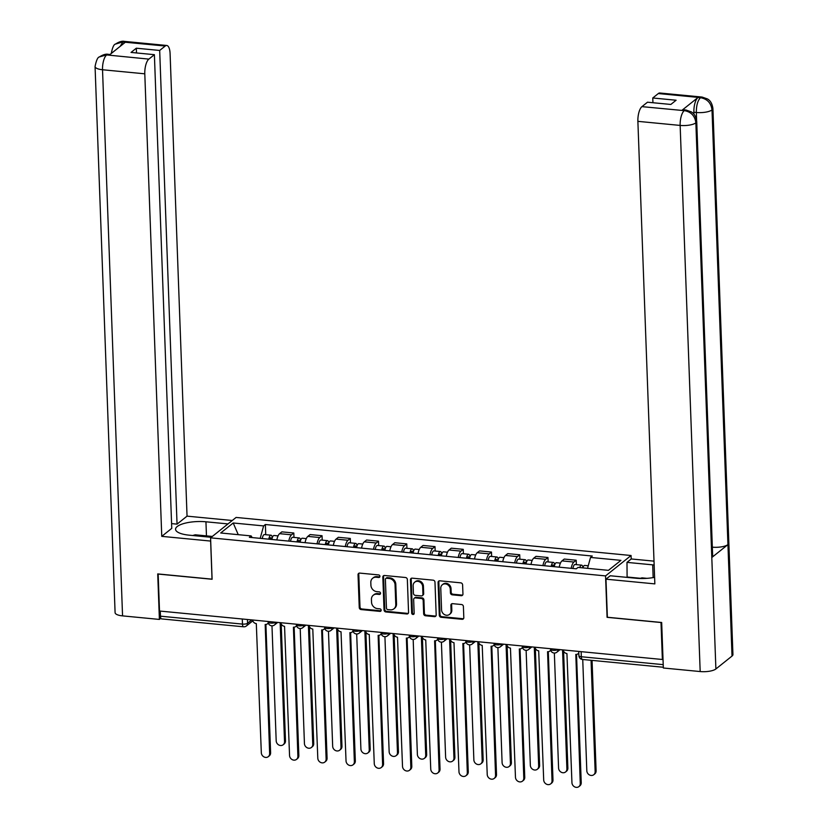 <?xml version="1.0" encoding="UTF-8"?>
<svg xmlns="http://www.w3.org/2000/svg" width="828" height="828" viewBox="0 0 828 828"><rect width="100%" height="100%" fill="white"/><g stroke="black" fill="none" stroke-linecap="round" stroke-linejoin="round"><path stroke-width="1.24" d="M379.917 576.319A1.345 1.18 -128.6 0 0 378.634 574.922L359.756 573.1A1.925 1.677 -128.6 0 0 358.038 574.756L359.248 607.576A1.925 1.677 -128.6 0 0 361.091 609.563L379.969 611.385A1.345 1.18 -128.6 0 0 381.17 610.226A1.345 1.18 -128.6 0 0 379.876 608.828L377.433 608.601A6.148 5.372 -128.6 0 1 371.534 602.215L371.43 599.482A6.148 5.372 -128.6 0 1 373.273 595.218A6.148 5.372 -128.6 0 1 376.906 594.193L379.348 594.432A1.345 1.18 -128.6 0 0 379.255 591.875L376.812 591.637A6.148 5.372 -128.6 0 1 370.913 585.261L370.809 582.519A6.148 5.372 -128.6 0 1 372.652 578.265A6.148 5.372 -128.6 0 1 376.285 577.24L378.727 577.468A1.345 1.18 -128.6 0 0 379.917 576.319M461.237 595.694A1.925 1.677 -128.6 0 0 462.945 594.038L462.604 584.827A1.925 1.677 -128.6 0 0 460.761 582.84L439.792 580.811A1.925 1.677 -128.6 0 0 438.084 582.467L439.295 615.287A1.925 1.677 -128.6 0 0 441.138 617.284L462.096 619.303A1.925 1.677 -128.6 0 0 463.815 617.647L463.401 606.531A1.925 1.677 -128.6 0 0 461.558 604.533L452.585 603.664A1.925 1.677 -128.6 0 0 450.877 605.32L451.074 610.836A5.144 4.492 -128.6 0 1 449.532 614.397A5.144 4.492 -128.6 0 1 444.491 614.614A5.144 4.492 -128.6 0 1 441.572 609.915L440.775 588.315A5.144 4.492 -128.6 0 1 442.318 584.754A5.144 4.492 -128.6 0 1 447.368 584.537A5.144 4.492 -128.6 0 1 450.287 589.225L450.422 592.827A1.925 1.677 -128.6 0 0 452.264 594.825L461.237 595.694L461.983 595.094A1.925 1.677 -128.6 0 0 462.686 595.011M605.558 575.905L607.079 617.326L661.013 622.532L662.369 659.492L159.514 611.023L158.158 574.063L212.103 579.258L210.581 537.838L605.558 575.905L631.071 555.505L236.094 517.438L210.581 537.838M407.345 579.507A1.925 1.677 -128.6 0 0 405.503 577.509L384.534 575.491A1.925 1.677 -128.6 0 0 382.826 577.137L384.037 609.957A1.925 1.677 -128.6 0 0 385.879 611.954L406.838 613.972A1.925 1.677 -128.6 0 0 408.556 612.327L407.345 579.507M412.168 578.151L433.137 580.169A1.925 1.677 -128.6 0 1 434.979 582.167L436.18 614.987A1.925 1.677 -128.6 0 1 434.472 616.643L425.499 615.773A1.925 1.677 -128.6 0 1 423.657 613.776L423.17 600.466A1.925 1.677 -128.6 0 0 421.328 598.478L415.366 597.899A1.925 1.677 -128.6 0 0 413.658 599.555L414.166 613.413A1.345 1.18 -128.6 0 1 411.682 613.175L410.46 579.807A1.925 1.677 -128.6 0 1 412.168 578.151M631.205 559.004L631.071 555.505M662.369 659.492L663.011 658.985M242.283 619.002L242.469 624.095A3.912 1.449 -84.5 0 0 243.577 626.796L161.574 618.899A3.912 1.449 -84.5 0 1 160.466 616.187L242.469 624.095A3.912 1.232 -2.1 0 0 247.572 623.246L251.743 619.913M160.28 611.095L160.466 616.187M288.796 541.108A9.004 3.343 -84.5 0 1 291.549 534.816L279.595 533.667A9.004 3.343 95.5 0 0 276.852 539.96M279.595 533.667L281.862 531.855L293.816 533.004L293.971 537.424M291.549 534.816L293.816 533.004M322.216 540.146L322.051 535.726L310.107 534.577L307.84 536.389A9.004 3.343 95.5 0 0 305.087 542.682M317.041 543.83A9.004 3.343 -84.5 0 1 319.784 537.538L322.051 535.726M350.451 542.868L350.296 538.448L338.341 537.3L336.075 539.111A9.004 3.343 95.5 0 0 333.332 545.404M345.276 546.552A9.004 3.343 -84.5 0 1 348.019 540.26L350.296 538.448M378.696 545.59L378.531 541.17L366.587 540.022L364.31 541.833A9.004 3.343 95.5 0 0 361.567 548.126M373.511 549.274A9.004 3.343 -84.5 0 1 376.264 542.982L378.531 541.17M406.931 548.312L406.765 543.892L394.821 542.733L392.555 544.555A9.004 3.343 95.5 0 0 389.802 550.848M401.756 551.997A9.004 3.343 -84.5 0 1 404.499 545.704L406.765 543.892M435.166 551.034L435.01 546.615L423.056 545.455L420.79 547.277A9.004 3.343 95.5 0 0 418.047 553.57M429.991 554.719A9.004 3.343 -84.5 0 1 432.733 548.426L435.01 546.615M463.411 553.756L463.245 549.337L451.301 548.177L449.024 549.999A9.004 3.343 95.5 0 0 446.282 556.292M458.226 557.441A9.004 3.343 -84.5 0 1 460.979 551.148L463.245 549.337M491.646 556.478L491.48 552.059L479.536 550.899L477.27 552.721A9.004 3.343 95.5 0 0 474.516 559.014M486.471 560.163A9.004 3.343 -84.5 0 1 489.213 553.87L491.48 552.059M519.88 559.2L519.725 554.781L507.771 553.621L505.504 555.443A9.004 3.343 95.5 0 0 502.762 561.736M514.705 562.885A9.004 3.343 -84.5 0 1 517.448 556.592L519.725 554.781M548.126 561.922L547.96 557.503L536.016 556.344L533.75 558.165A9.004 3.343 95.5 0 0 530.996 564.458M542.94 565.607A9.004 3.343 -84.5 0 1 545.693 559.314L547.96 557.503M576.36 564.644L576.195 560.225L564.251 559.066L561.984 560.887A9.004 3.343 95.5 0 0 559.242 567.17M571.185 568.329A9.004 3.343 -84.5 0 1 573.928 562.036L576.195 560.225M252.188 537.579L251.122 535.913L220.703 532.984L233.206 522.986L263.614 525.915L260.189 538.355M587.528 568.339L590.53 557.43L592.279 556.033L265.364 524.517L263.614 525.915M590.53 557.43L620.938 560.359L608.445 570.347L578.037 567.418L576.288 568.815L249.373 537.31L251.122 535.913M265.736 534.702L265.364 524.517M233.206 522.986L238.247 534.671M379.814 576.857A1.345 1.18 -128.6 0 1 379.472 576.878L377.03 576.64A6.148 5.372 -128.6 0 0 373.397 577.675L372.652 578.265M373.273 595.218L374.018 594.628A6.148 5.372 -128.6 0 1 377.651 593.593L380.093 593.831A1.345 1.18 -128.6 0 0 380.435 593.811M359.041 573.183A1.925 1.677 -128.6 0 0 358.783 574.156L359.994 606.976A1.925 1.677 -128.6 0 0 361.836 608.973L380.714 610.795A1.345 1.18 -128.6 0 0 381.056 610.774M383.83 575.574A1.925 1.677 -128.6 0 0 383.571 576.547L384.772 609.367A1.925 1.677 -128.6 0 0 386.624 611.364L407.583 613.382A1.925 1.677 -128.6 0 0 408.297 613.3M386.583 578.234A1.345 1.18 -128.6 0 0 385.393 579.383L386.448 608.197A1.345 1.18 -128.6 0 0 387.732 609.594L390.309 609.843A6.148 5.372 -128.6 0 0 393.942 608.808A6.148 5.372 -128.6 0 0 395.784 604.554L395.059 584.858A6.148 5.372 -128.6 0 0 389.16 578.482L386.583 578.234L387.328 577.634A1.345 1.18 -128.6 0 0 386.541 577.861L385.796 578.451M393.942 608.808L394.687 608.218A6.148 5.372 -128.6 0 0 396.529 603.954L395.784 604.554M387.328 577.634L389.905 577.882A6.148 5.372 -128.6 0 1 395.805 584.268L396.529 603.954M414.238 598.22L414.983 597.63A1.925 1.677 -128.6 0 1 416.111 597.309L422.063 597.878A1.925 1.677 -128.6 0 1 423.915 599.876L424.402 613.186A1.925 1.677 -128.6 0 0 426.244 615.183L435.217 616.042A1.925 1.677 -128.6 0 0 435.932 615.96M411.454 578.234A1.925 1.677 -128.6 0 0 411.205 579.207L412.427 612.575A1.345 1.18 -128.6 0 0 414.062 613.952M422.663 586.659A5.144 4.492 -128.6 0 0 419.744 581.97A5.144 4.492 -128.6 0 0 414.693 582.188A5.144 4.492 -128.6 0 0 413.151 585.738L413.431 593.355A1.925 1.677 -128.6 0 0 415.273 595.353L421.224 595.922A1.925 1.677 -128.6 0 0 422.942 594.266L422.663 586.659L423.408 586.058A5.144 4.492 -128.6 0 0 420.489 581.37A5.144 4.492 -128.6 0 0 415.439 581.587L414.693 582.188M422.363 595.601L423.108 595.001A1.925 1.677 -128.6 0 0 423.688 593.676L422.942 594.266M423.408 586.058L423.688 593.676M442.318 584.754L443.063 584.164A5.144 4.492 -128.6 0 1 448.114 583.947A5.144 4.492 -128.6 0 1 451.032 588.636L451.167 592.237A1.925 1.677 -128.6 0 0 453.009 594.235L461.983 595.094M449.532 614.397L450.277 613.796A5.144 4.492 -128.6 0 0 451.819 610.246L451.074 610.836M451.871 603.757A1.925 1.677 -128.6 0 0 451.622 604.73L451.819 610.246M439.088 580.904A1.925 1.677 -128.6 0 0 438.83 581.867L440.03 614.697A1.925 1.677 -128.6 0 0 441.883 616.684L462.842 618.713A1.925 1.677 -128.6 0 0 463.556 618.62M271.884 539.473A4.896 1.811 -84.5 0 1 274.078 535.499L278.053 535.892M269.773 539.276A2.349 0.869 -84.5 0 1 270.756 537.745A2.349 0.869 -84.5 0 1 271.418 539.37L271.894 539.411M271.977 625.823L276.19 740.843A4.502 3.933 -128.6 0 0 278.746 744.952A4.502 3.933 -128.6 0 0 283.166 744.765A4.502 3.933 -128.6 0 0 284.521 741.65L280.154 622.656M268.81 539.183A4.896 1.811 -84.5 0 1 270.994 535.209A4.896 1.811 -84.5 0 1 272.308 537.672M262.29 538.552A4.896 1.811 -84.5 0 1 264.484 534.577L270.994 535.209M281.199 623.888L285.484 740.874A4.502 3.933 51.4 0 1 284.139 743.989L283.166 744.765M269.783 539.204L271.988 538.914M252.592 619.996A3.912 3.426 -128.6 0 0 256.307 623.608L261.317 752.745A4.502 3.933 -128.6 0 0 263.873 756.854A4.502 3.933 -128.6 0 0 268.293 756.657A4.502 3.933 -128.6 0 0 269.638 753.542L265.177 624.467A3.912 3.426 -128.6 0 0 268.262 622.884M265.902 624.457L270.611 752.766A4.502 3.933 51.4 0 1 269.255 755.892L268.293 756.657M300.129 542.195A4.896 1.811 -84.5 0 1 302.313 538.221L306.298 538.614M298.008 541.998A2.349 0.869 -84.5 0 1 298.991 540.467A2.349 0.869 -84.5 0 1 299.664 542.092L300.14 542.133M300.212 628.545L304.435 743.565A4.502 3.933 -128.6 0 0 306.991 747.674A4.502 3.933 -128.6 0 0 311.411 747.487A4.502 3.933 -128.6 0 0 312.756 744.372L308.399 625.378M297.045 541.905A4.896 1.811 -84.5 0 1 299.239 537.931A4.896 1.811 -84.5 0 1 300.554 540.394M290.535 541.274A4.896 1.811 -84.5 0 1 292.719 537.3L299.239 537.931M309.434 626.61L313.729 743.596A4.502 3.933 51.4 0 1 312.373 746.711L311.411 747.487M298.028 541.926L300.222 541.636M328.364 544.917A4.896 1.811 -84.5 0 1 330.548 540.943L334.533 541.326M326.253 544.72A2.349 0.869 -84.5 0 1 327.226 543.189A2.349 0.869 -84.5 0 1 327.898 544.814L328.374 544.855M328.457 631.267L332.67 746.287A4.502 3.933 -128.6 0 0 335.226 750.396A4.502 3.933 -128.6 0 0 339.646 750.209A4.502 3.933 -128.6 0 0 341.001 747.094L336.634 628.1M325.29 544.627A4.896 1.811 -84.5 0 1 327.474 540.653A4.896 1.811 -84.5 0 1 328.788 543.116M318.77 543.996A4.896 1.811 -84.5 0 1 320.954 540.022L327.474 540.653M337.669 629.332L341.964 746.318A4.502 3.933 51.4 0 1 340.608 749.433L339.646 750.209M326.263 544.648L328.468 544.358M206.462 535.882L205.944 521.795A22.035 6.934 -2.1 0 0 175.557 529.289A22.035 6.934 -2.1 0 0 189.208 535.178L211.243 537.3M205.944 521.795L227.99 523.917M232.264 520.501L187.045 516.144L177.047 524.134L159.68 50.456L165.217 46.026L122.606 41.99L125.204 42.331L109.213 55.124L106.439 54.917L148.854 59.109A11.747 4.357 95.5 0 0 144.797 73.816L102.527 69.749L122.554 615.877L159.39 619.427L157.724 573.918L212.03 579.155L210.633 541.067L161.76 536.358L144.797 73.816M171.593 523.617L177.047 524.134M136.496 52.951L136.32 48.2L131.041 52.423L154.391 54.679L171.758 528.357L161.76 536.358M187.045 516.144L170.092 53.603A11.747 4.357 95.5 0 0 166.749 45.478A11.747 4.357 95.5 0 0 165.217 46.026M122.554 615.877A12.047 3.788 177.9 0 1 115.092 612.658L95.065 66.53A12.047 3.788 177.9 0 0 102.527 69.749A11.747 4.357 -84.5 0 1 106.584 55.031M160.87 618.247L159.39 619.427M154.391 54.679L148.854 59.109M136.32 48.2L159.68 50.456M120.215 46.316L122.761 42.093M111.252 53.592C112.442 47.486 113.86 44.308 115.527 44.07L122.585 41.98M95.065 66.53C96.307 60.32 97.766 57.122 99.443 56.925L106.429 54.917M696.721 121.354A12.047 3.788 177.9 0 1 695.862 122.834C694.982 115.992 691.214 111.935 684.57 110.673L685.926 110.01L691.349 111.883C691.939 112.422 695.53 113.705 696.721 121.354L712.66 556.033A12.047 3.788 177.9 0 1 711.801 557.513L715.889 668.972A12.047 3.788 177.9 0 1 700.177 671.549L663.342 667.999L661.675 622.49L607.369 617.253L605.972 579.176L610.246 575.76L635.956 578.234A22.035 6.934 -2.1 0 0 654.606 577.333M654.151 565.017A22.035 6.934 -2.1 0 0 652.692 564.851L626.982 562.378L631.267 558.962L654.016 561.146M605.972 579.176L654.845 583.885L637.881 121.343A11.747 4.357 -84.5 0 1 641.938 106.636L647.486 102.206L670.835 104.452L676.114 100.229L652.764 97.983L658.301 93.554A11.747 4.357 -84.5 0 1 659.844 93.005L702.113 97.073A11.747 4.357 95.5 0 0 700.571 97.621L658.301 93.554M626.982 562.378L627.106 577.385M702.113 97.073L707.567 98.977C708.168 99.515 711.749 100.861 712.908 108.416L732.935 654.555A12.047 3.788 177.9 0 1 732.024 656.066L727.936 544.607A12.047 3.788 177.9 0 1 712.339 547.173M715.889 668.972L732.024 656.066M700.177 671.549L680.15 125.421A12.047 3.788 177.9 0 0 695.862 122.834L711.801 557.513L727.936 544.607L712.008 109.938A12.047 3.788 177.9 0 0 712.908 108.416M693.957 114.192L693.885 112.256A11.747 4.357 -84.5 0 1 697.942 97.538L681.951 110.321A11.747 4.357 -84.5 0 1 683.483 109.772L685.926 110.01M652.764 97.983L652.94 102.734M627.52 577.054L640.406 578.296M696.607 120.091L696.338 112.484A12.047 3.788 177.9 0 0 711.997 109.938C711.138 103.096 707.381 99.029 700.736 97.745L700.571 97.621M192.665 535.509L195.232 534.795L212.31 536.44M639.733 578.482L641.979 577.861L646.968 578.337M280.837 622.718A3.912 3.426 -128.6 0 0 284.553 626.33L289.552 755.467A4.502 3.933 -128.6 0 0 292.108 759.576A4.502 3.933 -128.6 0 0 296.527 759.38A4.502 3.933 -128.6 0 0 297.883 756.264L293.422 627.189A3.912 3.426 -128.6 0 0 296.496 625.606M294.147 627.179L298.846 755.488A4.502 3.933 51.4 0 1 297.5 758.614L296.527 759.38M309.072 625.44A3.912 3.426 -128.6 0 0 312.787 629.052L317.797 758.179A4.502 3.933 -128.6 0 0 320.343 762.298A4.502 3.933 -128.6 0 0 324.773 762.102A4.502 3.933 -128.6 0 0 326.118 758.986L321.657 629.911A3.912 3.426 -128.6 0 0 324.742 628.328M322.382 629.901L327.081 758.21A4.502 3.933 51.4 0 1 325.735 761.325L324.773 762.102M356.599 547.639A4.896 1.811 -84.5 0 1 358.793 543.665L362.767 544.048M354.487 547.443A2.349 0.869 -84.5 0 1 355.471 545.911A2.349 0.869 -84.5 0 1 356.133 547.536L356.609 547.577M356.692 633.989L360.904 749.009A4.502 3.933 -128.6 0 0 363.461 753.118A4.502 3.933 -128.6 0 0 367.88 752.931A4.502 3.933 -128.6 0 0 369.236 749.816L364.869 630.822M353.525 547.349A4.896 1.811 -84.5 0 1 355.709 543.375A4.896 1.811 -84.5 0 1 357.023 545.838M347.004 546.718A4.896 1.811 -84.5 0 1 349.199 542.744L355.709 543.375M365.914 632.054L370.199 749.04A4.502 3.933 51.4 0 1 368.853 752.155L367.88 752.931M354.508 547.37L356.702 547.08M384.844 550.361A4.896 1.811 -84.5 0 1 387.028 546.387L391.013 546.77M382.722 550.165A2.349 0.869 -84.5 0 1 383.706 548.633A2.349 0.869 -84.5 0 1 384.378 550.258L384.854 550.299M384.927 636.711L389.15 751.731A4.502 3.933 -128.6 0 0 391.706 755.84A4.502 3.933 -128.6 0 0 396.126 755.654A4.502 3.933 -128.6 0 0 397.471 752.538L393.114 633.544M381.76 550.071A4.896 1.811 -84.5 0 1 383.954 546.097A4.896 1.811 -84.5 0 1 385.268 548.56M375.25 549.44A4.896 1.811 -84.5 0 1 377.433 545.466L383.954 546.097M394.149 634.776L398.444 751.762A4.502 3.933 51.4 0 1 397.088 754.877L396.126 755.654M382.743 550.092L384.937 549.802M413.079 553.083A4.896 1.811 -84.5 0 1 415.263 549.109L419.247 549.492M410.967 552.887A2.349 0.869 -84.5 0 1 411.951 551.355A2.349 0.869 -84.5 0 1 412.613 552.98L413.089 553.021M413.172 639.433L417.384 754.453A4.502 3.933 -128.6 0 0 419.941 758.562A4.502 3.933 -128.6 0 0 424.36 758.376A4.502 3.933 -128.6 0 0 425.716 755.26L421.349 636.266M410.005 552.793A4.896 1.811 -84.5 0 1 412.189 548.819A4.896 1.811 -84.5 0 1 413.503 551.282M403.484 552.162A4.896 1.811 -84.5 0 1 405.668 548.188L412.189 548.819M422.394 637.498L426.679 754.484A4.502 3.933 51.4 0 1 425.333 757.599L424.36 758.376M410.978 552.814L413.182 552.524M337.306 628.162A3.912 3.426 -128.6 0 0 341.022 631.774L346.032 760.901A4.502 3.933 -128.6 0 0 348.588 765.02A4.502 3.933 -128.6 0 0 353.007 764.824A4.502 3.933 -128.6 0 0 354.353 761.708L349.892 632.633A3.912 3.426 -128.6 0 0 352.976 631.05M350.617 632.623L355.326 760.932A4.502 3.933 51.4 0 1 353.97 764.047L353.007 764.824M365.552 630.884A3.912 3.426 -128.6 0 0 369.267 634.496L374.266 763.623A4.502 3.933 -128.6 0 0 376.823 767.742A4.502 3.933 -128.6 0 0 381.242 767.546A4.502 3.933 -128.6 0 0 382.598 764.43L378.137 635.355A3.912 3.426 -128.6 0 0 381.222 633.772M378.862 635.345L383.561 763.654A4.502 3.933 51.4 0 1 382.215 766.769L381.242 767.546M393.786 633.606A3.912 3.426 -128.6 0 0 397.502 637.218L402.511 766.345A4.502 3.933 -128.6 0 0 405.068 770.454A4.502 3.933 -128.6 0 0 409.487 770.268A4.502 3.933 -128.6 0 0 410.833 767.152L406.372 638.077A3.912 3.426 -128.6 0 0 409.456 636.494M407.097 638.067L411.806 766.376A4.502 3.933 51.4 0 1 410.45 769.491L409.487 770.268M441.324 555.805A4.896 1.811 -84.5 0 1 443.508 551.831L447.482 552.214M439.202 555.609A2.349 0.869 -84.5 0 1 440.185 554.067A2.349 0.869 -84.5 0 1 440.848 555.702L441.324 555.743M441.407 642.155L445.619 757.175A4.502 3.933 -128.6 0 0 448.176 761.284A4.502 3.933 -128.6 0 0 452.595 761.098A4.502 3.933 -128.6 0 0 453.951 757.982L449.583 638.988M438.24 555.516A4.896 1.811 -84.5 0 1 440.424 551.541A4.896 1.811 -84.5 0 1 441.748 554.004M431.73 554.884A4.896 1.811 -84.5 0 1 433.913 550.91L440.424 551.541M450.629 640.22L454.914 757.206A4.502 3.933 51.4 0 1 453.568 760.321L452.595 761.098M439.223 555.536L441.417 555.246M422.032 636.328A3.912 3.426 -128.6 0 0 425.737 639.94L430.746 769.067A4.502 3.933 -128.6 0 0 433.303 773.176A4.502 3.933 -128.6 0 0 437.722 772.99A4.502 3.933 -128.6 0 0 439.078 769.874L434.607 640.8A3.912 3.426 -128.6 0 0 437.691 639.216M435.331 640.789L440.041 769.098A4.502 3.933 51.4 0 1 438.685 772.213L437.722 772.99M469.559 558.527A4.896 1.811 -84.5 0 1 471.743 554.553L475.727 554.936M467.447 558.331A2.349 0.869 -84.5 0 1 468.42 556.789A2.349 0.869 -84.5 0 1 469.093 558.424L469.569 558.465M469.642 644.877L473.864 759.897A4.502 3.933 -128.6 0 0 476.421 764.006A4.502 3.933 -128.6 0 0 480.84 763.82A4.502 3.933 -128.6 0 0 482.186 760.704L477.828 641.71M466.485 558.238A4.896 1.811 -84.5 0 1 468.669 554.263A4.896 1.811 -84.5 0 1 469.983 556.726M459.964 557.606A4.896 1.811 -84.5 0 1 462.148 553.632L468.669 554.263M478.863 642.942L483.159 759.928A4.502 3.933 51.4 0 1 481.803 763.043L480.84 763.82M467.458 558.258L469.652 557.968M450.266 639.05A3.912 3.426 -128.6 0 0 453.982 642.663L458.981 771.789A4.502 3.933 -128.6 0 0 461.538 775.898A4.502 3.933 -128.6 0 0 465.957 775.712A4.502 3.933 -128.6 0 0 467.313 772.596L462.852 643.522A3.912 3.426 -128.6 0 0 465.936 641.938M463.576 643.511L468.275 771.82A4.502 3.933 51.4 0 1 466.93 774.936L465.957 775.712M497.794 561.249A4.896 1.811 -84.5 0 1 499.988 557.275L503.962 557.658M495.682 561.053A2.349 0.869 -84.5 0 1 496.665 559.511A2.349 0.869 -84.5 0 1 497.328 561.146L497.804 561.187M497.887 647.6L502.099 762.619A4.502 3.933 -128.6 0 0 504.656 766.728A4.502 3.933 -128.6 0 0 509.075 766.542A4.502 3.933 -128.6 0 0 510.431 763.426L506.063 644.432M494.72 560.96A4.896 1.811 -84.5 0 1 496.904 556.985A4.896 1.811 -84.5 0 1 498.218 559.449M488.199 560.328A4.896 1.811 -84.5 0 1 490.393 556.354L496.904 556.985M507.109 645.664L511.393 762.65A4.502 3.933 51.4 0 1 510.048 765.765L509.075 766.542M495.693 560.98L497.897 560.691M478.501 641.772A3.912 3.426 -128.6 0 0 482.217 645.385L487.226 774.511A4.502 3.933 -128.6 0 0 489.783 778.62A4.502 3.933 -128.6 0 0 494.202 778.434A4.502 3.933 -128.6 0 0 495.548 775.318L491.087 646.244A3.912 3.426 -128.6 0 0 494.171 644.66M491.811 646.233L496.521 774.542A4.502 3.933 51.4 0 1 495.165 777.658L494.202 778.434M526.039 563.971A4.896 1.811 -84.5 0 1 528.223 559.997L532.207 560.38M523.917 563.775A2.349 0.869 -84.5 0 1 524.9 562.233A2.349 0.869 -84.5 0 1 525.563 563.858L526.049 563.909M526.122 650.322L530.344 765.341A4.502 3.933 -128.6 0 0 532.89 769.45A4.502 3.933 -128.6 0 0 537.32 769.264A4.502 3.933 -128.6 0 0 538.666 766.148L534.298 647.144M522.954 563.682A4.896 1.811 -84.5 0 1 525.149 559.707A4.896 1.811 -84.5 0 1 526.463 562.171M516.444 563.05A4.896 1.811 -84.5 0 1 518.628 559.076L525.149 559.707M535.343 648.386L539.628 765.372A4.502 3.933 51.4 0 1 538.283 768.487L537.32 769.264M523.938 563.702L526.132 563.413M506.746 644.495A3.912 3.426 -128.6 0 0 510.452 648.107L515.461 777.233A4.502 3.933 -128.6 0 0 518.017 781.342A4.502 3.933 -128.6 0 0 522.437 781.156A4.502 3.933 -128.6 0 0 523.793 778.041L519.322 648.966A3.912 3.426 -128.6 0 0 522.406 647.382M520.046 648.955L524.755 777.264A4.502 3.933 51.4 0 1 523.41 780.38L522.437 781.156M554.274 566.694A4.896 1.811 -84.5 0 1 556.457 562.719L560.442 563.102M552.162 566.497A2.349 0.869 -84.5 0 1 553.135 564.955A2.349 0.869 -84.5 0 1 553.808 566.58L554.284 566.631M554.356 653.044L558.579 768.063A4.502 3.933 -128.6 0 0 561.136 772.172A4.502 3.933 -128.6 0 0 565.555 771.986A4.502 3.933 -128.6 0 0 566.901 768.87L562.543 649.866M551.2 566.404A4.896 1.811 -84.5 0 1 553.383 562.429A4.896 1.811 -84.5 0 1 554.698 564.893M544.679 565.772A4.896 1.811 -84.5 0 1 546.863 561.798L553.383 562.429M563.578 651.108L567.873 768.094A4.502 3.933 51.4 0 1 566.518 771.21L565.555 771.986M552.173 566.424L554.377 566.135M534.981 647.217A3.912 3.426 -128.6 0 0 538.697 650.829L543.696 779.955A4.502 3.933 -128.6 0 0 546.252 784.064A4.502 3.933 -128.6 0 0 550.672 783.878A4.502 3.933 -128.6 0 0 552.028 780.763L547.567 651.688A3.912 3.426 -128.6 0 0 550.651 650.104M548.291 651.677L552.99 779.986A4.502 3.933 51.4 0 1 551.645 783.102L550.672 783.878M582.85 567.884A4.896 1.811 -84.5 0 1 584.703 565.441L588.232 565.783M582.736 659.492L586.814 770.785A4.502 3.933 -128.6 0 0 589.37 774.894A4.502 3.933 -128.6 0 0 593.79 774.708A4.502 3.933 -128.6 0 0 595.146 771.592L591.057 660.299M579.776 567.584A4.896 1.811 -84.5 0 1 581.618 565.151A4.896 1.811 -84.5 0 1 582.933 567.615M572.914 568.494A4.896 1.811 -84.5 0 1 575.108 564.52L581.618 565.151M592.061 660.392L596.108 770.816A4.502 3.933 51.4 0 1 594.763 773.932L593.79 774.708M563.216 649.939A3.912 3.426 -128.6 0 0 566.932 653.551L571.941 782.677A4.502 3.933 -128.6 0 0 574.497 786.786A4.502 3.933 -128.6 0 0 578.917 786.6A4.502 3.933 -128.6 0 0 580.262 783.485L575.802 654.41A3.912 3.426 -128.6 0 0 578.803 652.971M576.526 654.399L581.235 782.708A4.502 3.933 51.4 0 1 579.879 785.824L578.917 786.6M247.437 619.499L247.572 623.246A3.912 3.426 -128.6 0 1 246.402 625.958L252.819 620.834M545.693 559.314L533.75 558.165M517.448 556.592L505.504 555.443M489.213 553.87L477.27 552.721M460.979 551.148L449.024 549.999M432.733 548.426L420.79 547.277M404.499 545.704L392.555 544.555M376.264 542.982L364.31 541.833M348.019 540.26L336.075 539.111M319.784 537.538L307.84 536.389M573.928 562.036L561.984 560.887M550.506 648.707L550.527 649.266A3.912 1.232 -2.1 0 0 553.704 650.363A3.912 1.232 -2.1 0 0 558.062 649.473L558.103 649.442M465.791 640.541L465.812 641.11A3.912 1.232 -2.1 0 0 468.99 642.197A3.912 1.232 -2.1 0 0 473.347 641.307L473.388 641.276M409.311 635.097L409.332 635.666A3.912 1.232 -2.1 0 0 412.51 636.753A3.912 1.232 -2.1 0 0 416.867 635.863L416.908 635.832M324.597 626.941L324.617 627.5A3.912 1.232 -2.1 0 0 327.795 628.587A3.912 1.232 -2.1 0 0 332.152 627.696L332.194 627.665M268.117 621.497L268.137 622.056A3.912 1.232 -2.1 0 0 271.315 623.142A3.912 1.232 -2.1 0 0 275.672 622.263L275.714 622.221M275.672 622.263A3.912 3.426 51.4 0 1 274.503 624.964L277.69 622.418M296.362 624.219L296.383 624.778A3.912 1.232 -2.1 0 0 299.56 625.865A3.912 1.232 -2.1 0 0 303.917 624.985A3.912 3.426 51.4 0 1 302.737 627.686L305.936 625.14M352.842 629.663L352.863 630.222A3.912 1.232 -2.1 0 0 356.04 631.309A3.912 1.232 -2.1 0 0 360.387 630.418A3.912 3.426 51.4 0 1 359.217 633.13L362.405 630.584M381.077 632.385L381.097 632.944A3.912 1.232 -2.1 0 0 384.275 634.031A3.912 1.232 -2.1 0 0 388.632 633.141A3.912 3.426 51.4 0 1 387.452 635.852L390.65 633.306M437.557 637.819L437.577 638.388A3.912 1.232 -2.1 0 0 440.755 639.475A3.912 1.232 -2.1 0 0 445.112 638.585A3.912 3.426 51.4 0 1 443.932 641.296L447.13 638.75M494.026 643.263L494.047 643.832A3.912 1.232 -2.1 0 0 497.224 644.919A3.912 1.232 -2.1 0 0 501.582 644.029A3.912 3.426 51.4 0 1 500.412 646.74L503.6 644.194M522.271 645.985L522.292 646.544A3.912 1.232 -2.1 0 0 525.469 647.641A3.912 1.232 -2.1 0 0 529.827 646.751A3.912 3.426 51.4 0 1 528.647 649.462L531.845 646.916M332.152 627.696A3.912 3.426 51.4 0 1 330.983 630.408L334.17 627.862M416.867 635.863A3.912 3.426 51.4 0 1 415.697 638.574L418.885 636.028M473.347 641.307A3.912 3.426 51.4 0 1 472.167 644.018L475.365 641.472M558.062 649.473A3.912 3.426 51.4 0 1 556.882 652.185L560.08 649.638M581.142 651.667L581.328 656.749L663.218 664.646M578.741 651.429L578.907 655.704A3.912 1.232 -2.1 0 0 581.328 656.749A3.912 1.449 -84.5 0 0 582.436 659.461L663.311 667.254M377.03 576.64L376.285 577.24M380.093 593.831L379.348 594.432M377.651 593.593L376.906 594.193M380.714 610.795L379.969 611.385M361.836 608.973L361.091 609.563M359.994 606.976L359.248 607.576M358.783 574.156L358.038 574.756M379.472 576.878L378.727 577.468M407.583 613.382L406.838 613.972M386.624 611.364L385.879 611.954M384.772 609.367L384.037 609.957M383.571 576.547L382.826 577.137M395.805 584.268L395.059 584.858M389.905 577.882L389.16 578.482M435.217 616.042L434.472 616.643M426.244 615.183L425.499 615.773M424.402 613.186L423.657 613.776M423.915 599.876L423.17 600.466M422.063 597.878L421.328 598.478M416.111 597.309L415.366 597.899M412.427 612.575L411.682 613.175M411.205 579.207L410.46 579.807M453.009 594.235L452.264 594.825M451.167 592.237L450.422 592.827M451.032 588.636L450.287 589.225M451.622 604.73L450.877 605.32M462.842 618.713L462.096 619.303M441.883 616.684L441.138 617.284M440.03 614.697L439.295 615.287M438.83 581.867L438.084 582.467M285.484 740.874L284.521 741.65M269.638 753.542L270.611 752.766M313.729 743.596L312.756 744.372M341.964 746.318L341.001 747.094M115.641 43.977C119.263 41.69 122.213 40.831 124.49 41.4A11.747 4.357 95.5 0 0 122.948 41.949M99.557 56.832C103.148 54.607 106.056 53.779 108.302 54.337L106.771 54.886M697.942 97.538L700.716 97.735M641.938 106.636L684.549 110.673M684.394 110.559L681.951 110.321M684.207 110.704A11.747 4.357 -84.5 0 0 680.15 125.421L637.881 121.343M700.385 97.776C697.652 100.705 696.307 105.601 696.338 112.484L693.885 112.256M653.157 577.602L652.692 564.851M297.883 756.264L298.846 755.488M326.118 758.986L327.081 758.21M370.199 749.04L369.236 749.816M398.444 751.762L397.471 752.538M426.679 754.484L425.716 755.26M354.353 761.708L355.326 760.932M382.598 764.43L383.561 763.654M410.833 767.152L411.806 766.376M454.914 757.206L453.951 757.982M439.078 769.874L440.041 769.098M483.159 759.928L482.186 760.704M467.313 772.596L468.275 771.82M511.393 762.65L510.431 763.426M495.548 775.318L496.521 774.542M539.628 765.372L538.666 766.148M523.793 778.041L524.755 777.264M567.873 768.094L566.901 768.87M552.028 780.763L552.99 779.986M596.108 770.816L595.146 771.592M580.262 783.485L581.235 782.708M268.137 622.056A3.912 3.912 0 0 0 274.503 624.964M296.383 624.778A3.912 3.912 0 0 0 302.737 627.686M324.617 627.5A3.912 3.912 0 0 0 330.983 630.408M352.863 630.222A3.912 3.912 0 0 0 359.217 633.13M381.097 632.944A3.912 3.912 0 0 0 387.452 635.852M409.332 635.666A3.912 3.912 0 0 0 415.697 638.574M437.577 638.388A3.912 3.912 0 0 0 443.932 641.296M465.812 641.11A3.912 3.912 0 0 0 472.167 644.018M494.047 643.832A3.912 3.912 0 0 0 500.412 646.74M522.292 646.544A3.912 3.912 0 0 0 528.647 649.462M550.527 649.266A3.912 3.912 0 0 0 556.882 652.185M578.907 655.704A3.912 3.912 0 0 0 582.436 659.461M243.577 626.796A3.912 3.912 0 0 0 246.402 625.958M267.485 623.815L268.334 623.132M166.749 45.478L124.49 41.4M108.302 54.337L109.989 54.493M295.731 626.537L296.579 625.854M323.965 629.259L324.814 628.576M352.2 631.981L353.049 631.298M380.445 634.693L381.294 634.02M408.68 637.415L409.529 636.742M436.915 640.137L437.764 639.464M465.16 642.859L466.009 642.186M493.395 645.581L494.244 644.909M521.64 648.303L522.478 647.631M549.875 651.025L550.723 650.353M578.11 653.747L578.813 653.188"/></g></svg>

